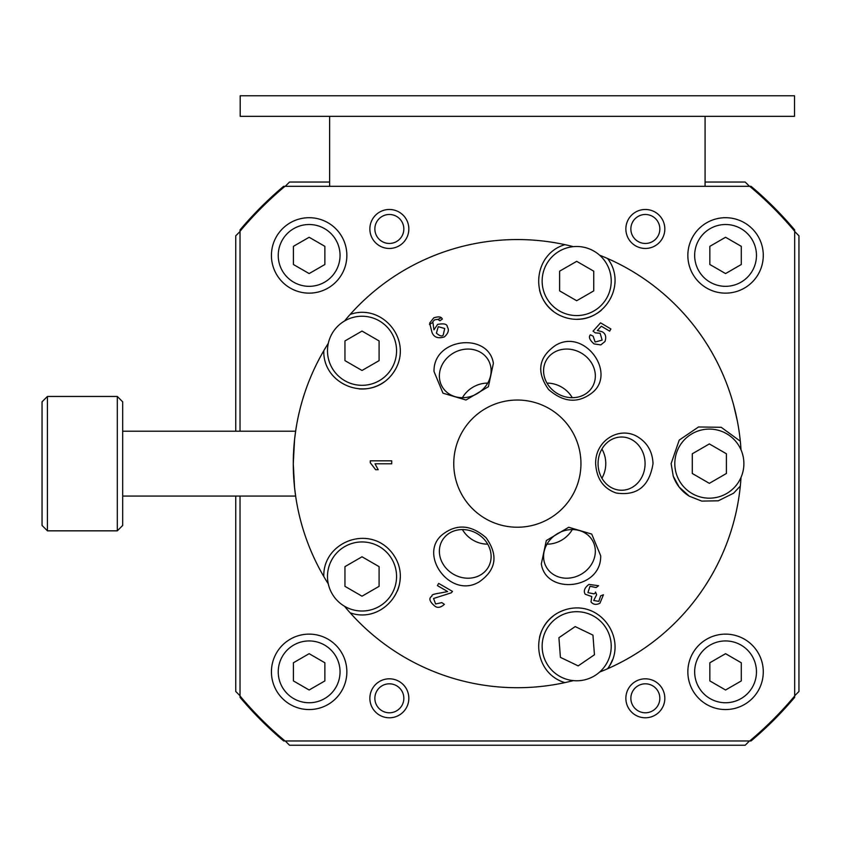 <?xml version="1.0" encoding="UTF-8"?>
<svg xmlns="http://www.w3.org/2000/svg" width="841" height="841" viewBox="0 0 841 841"><rect width="100%" height="100%" fill="white"/><g stroke="black" fill="none" stroke-linecap="round" stroke-linejoin="round"><path stroke-width="1.26" d="M285.246 186.303L289.504 182.034L329.619 182.034M705.084 182.034L745.2 182.034L749.468 186.303M794.682 231.517L798.95 235.785L798.95 691.481L794.682 695.749M235.753 431.202L235.753 235.785L240.021 231.517M240.021 695.749L235.753 691.481L235.753 496.064M749.468 740.963L745.2 745.231L289.504 745.231L285.246 740.963M283.659 186.303A362.66 362.66 0 0 0 240.021 229.94A362.66 362.66 0 0 1 283.659 186.303L284.983 186.303L283.659 186.303A362.66 362.66 0 0 0 240.021 229.94L240.021 231.264L240.021 229.94A362.66 362.66 0 0 1 283.659 186.303M240.021 697.326L240.021 696.001L240.021 697.326A362.66 362.66 0 0 0 283.659 740.963L284.983 740.963L283.659 740.963A362.66 362.66 0 0 1 240.021 697.326A362.66 362.66 0 0 0 283.659 740.963A362.66 362.66 0 0 1 240.021 697.326L240.021 696.001L240.021 697.326M751.045 186.303L749.72 186.303L751.045 186.303A362.66 362.66 0 0 1 794.682 229.94A362.66 362.66 0 0 0 751.045 186.303L749.72 186.303L751.045 186.303A362.66 362.66 0 0 1 794.682 229.94L794.682 231.264L794.682 229.94A362.66 362.66 0 0 0 751.045 186.303M751.045 740.963L749.72 740.963L751.045 740.963A362.66 362.66 0 0 0 794.682 697.326A362.66 362.66 0 0 1 751.045 740.963A362.66 362.66 0 0 0 794.682 697.326L794.682 696.001L794.682 697.326A362.66 362.66 0 0 1 751.045 740.963L749.72 740.963L751.045 740.963M794.682 697.326L794.682 696.001L794.682 697.326M240.021 431.202L240.021 231.264A361.809 361.809 0 0 1 284.983 186.303L749.72 186.303A361.809 361.809 0 0 1 794.682 231.264L794.682 696.001A361.809 361.809 0 0 1 749.72 740.963L284.983 740.963A361.809 361.809 0 0 1 240.021 696.001L240.021 496.064M403.838 228.973A14.486 14.486 0 0 0 382.108 216.421A14.486 14.486 0 0 0 382.108 241.514A14.486 14.486 0 0 0 403.838 228.973M403.838 698.293A14.486 14.486 0 0 0 382.108 685.751A14.486 14.486 0 0 0 382.108 710.845A14.486 14.486 0 0 0 403.838 698.293M429.488 324.468A164.584 164.584 0 0 1 432.432 322.65M438.035 319.422A164.584 164.584 0 0 1 441.02 317.824M733.93 521.126L733.604 522.345A224.084 224.084 0 0 1 715.933 567.444A224.084 224.084 0 0 0 740.311 486.056L733.541 493.236L718.277 500.805L701.741 501.099L689.326 496.201L679.129 487.055L673.252 476.206L671.118 463.633L679.223 440.095L698.503 426.976L721.221 427.302L740.311 441.21A224.084 224.084 0 0 1 741.016 449.83M715.607 568.085A224.084 224.084 0 0 1 706.934 583.097M573.341 680.611A224.084 224.084 0 0 1 564.921 682.608C531.302 672.821 528.674 621.783 564.868 609.872C601.147 598.235 629.026 641.073 607.58 668.753A224.084 224.084 0 0 0 706.556 583.707A224.084 224.084 0 0 1 599.591 672.085M328.295 583.938A224.084 224.084 0 0 1 323.796 576.537C322.713 541.551 370.45 523.27 392.947 554.019C415.233 584.915 383.107 624.674 350.161 612.826A224.084 224.084 0 0 0 564.921 682.608A224.084 224.084 0 0 1 344.516 606.256M344.516 321.01A224.084 224.084 0 0 1 350.161 314.439C383.107 302.602 415.233 342.35 392.947 373.246C370.45 403.995 322.713 385.714 323.796 350.729A224.084 224.084 0 0 0 323.796 576.537A224.084 224.084 0 0 1 295.885 497.767L294.571 487.769L293.267 463.633L294.571 439.496L295.885 429.499A224.084 224.084 0 0 1 328.295 343.338M599.591 255.191A224.084 224.084 0 0 1 607.58 258.513C629.026 286.192 601.147 329.031 564.868 317.393C528.674 305.483 531.302 254.445 564.921 244.657A224.084 224.084 0 0 0 350.161 314.439A224.084 224.084 0 0 1 573.341 246.655M607.58 258.513A224.084 224.084 0 0 1 740.311 441.21A224.084 224.084 0 0 0 607.58 258.513A224.084 224.084 0 0 1 733.604 404.92L737.336 420.963M659.838 698.293A14.486 14.486 0 0 0 638.109 685.751A14.486 14.486 0 0 0 638.109 710.845A14.486 14.486 0 0 0 659.838 698.293M664.832 698.293A19.49 19.49 0 0 1 635.607 715.176A19.49 19.49 0 0 1 635.607 681.42A19.49 19.49 0 0 1 664.832 698.293M408.842 228.973A19.49 19.49 0 0 1 379.606 245.845A19.49 19.49 0 0 1 379.606 212.09A19.49 19.49 0 0 1 408.842 228.973M659.838 228.973A14.486 14.486 0 0 0 638.109 216.421A14.486 14.486 0 0 0 638.109 241.514A14.486 14.486 0 0 0 659.838 228.973M664.832 228.973A19.49 19.49 0 0 1 635.607 245.845A19.49 19.49 0 0 1 635.607 212.09A19.49 19.49 0 0 1 664.832 228.973M408.842 698.293A19.49 19.49 0 0 1 379.606 715.176A19.49 19.49 0 0 1 379.606 681.42A19.49 19.49 0 0 1 408.842 698.293M763.281 671.843A37.719 37.719 0 0 1 706.703 704.506A37.719 37.719 0 0 1 706.703 639.181A37.719 37.719 0 0 1 763.281 671.843M346.86 255.422A37.719 37.719 0 0 1 290.282 288.085A37.719 37.719 0 0 1 290.282 222.76A37.719 37.719 0 0 1 346.86 255.422M763.281 255.422A37.719 37.719 0 0 1 706.703 288.085A37.719 37.719 0 0 1 706.703 222.76A37.719 37.719 0 0 1 763.281 255.422M346.86 671.843A37.719 37.719 0 0 1 290.282 704.506A37.719 37.719 0 0 1 290.282 639.181A37.719 37.719 0 0 1 346.86 671.843M340.048 255.422A30.907 30.907 0 0 0 293.688 228.657A30.907 30.907 0 0 0 293.688 282.187A30.907 30.907 0 0 0 340.048 255.422M293.414 246.339L309.141 237.267L324.868 246.339L324.868 264.495L309.141 273.577L293.414 264.495L293.414 246.339L293.414 264.495L309.141 273.577L324.868 264.495L324.868 246.339L309.141 237.267L293.414 246.339M340.048 671.843A30.907 30.907 0 0 0 293.688 645.079A30.907 30.907 0 0 0 293.688 698.608A30.907 30.907 0 0 0 340.048 671.843M293.414 662.771L309.141 653.688L324.868 662.771L324.868 680.926L309.141 689.998L293.414 680.926L293.414 662.771L293.414 680.926L309.141 689.998L324.868 680.926L324.868 662.771L309.141 653.688L293.414 662.771M756.469 255.422A30.907 30.907 0 0 0 710.109 228.657A30.907 30.907 0 0 0 710.109 282.187A30.907 30.907 0 0 0 756.469 255.422M709.846 246.339L725.562 237.267L741.289 246.339L741.289 264.495L725.562 273.577L709.846 264.495L709.846 246.339L709.846 264.495L725.562 273.577L741.289 264.495L741.289 246.339L725.562 237.267L709.846 246.339M756.469 671.843A30.907 30.907 0 0 0 710.109 645.079A30.907 30.907 0 0 0 710.109 698.608A30.907 30.907 0 0 0 756.469 671.843M709.846 662.771L725.562 653.688L741.289 662.771L741.289 680.926L725.562 689.998L709.846 680.926L709.846 662.771L709.846 680.926L725.562 689.998L741.289 680.926L741.289 662.771L725.562 653.688L709.846 662.771M743.886 463.633A34.534 34.534 0 0 0 692.08 433.725A34.534 34.534 0 0 0 692.08 493.541A34.534 34.534 0 0 0 743.886 463.633M692.28 453.783L709.352 443.922L726.414 453.783L726.414 473.483L709.352 483.344L692.28 473.483L692.28 453.783M611.218 281.031A34.534 34.534 0 0 0 559.412 251.123A34.534 34.534 0 0 0 559.412 310.939A34.534 34.534 0 0 0 611.218 281.031M559.612 271.18L576.684 261.33L593.746 271.18L593.746 290.881L576.684 300.742L559.612 290.881L559.612 271.18M396.563 350.781A34.534 34.534 0 0 0 344.757 320.873A34.534 34.534 0 0 0 344.757 380.689A34.534 34.534 0 0 0 396.563 350.781M344.957 340.931L362.019 331.07L379.091 340.931L379.091 360.631L362.019 370.482L344.957 360.631L344.957 340.931M557.194 617.725A34.534 34.534 0 0 0 561.735 677.373A34.534 34.534 0 0 0 611.123 643.607A34.534 34.534 0 0 0 557.194 617.725M578.177 665.883L560.411 657.357L558.918 637.709L575.181 626.587L592.947 635.113L594.45 654.761L578.177 665.883M396.563 576.484A34.534 34.534 0 0 0 344.757 546.576A34.534 34.534 0 0 0 344.757 606.393A34.534 34.534 0 0 0 396.563 576.484M344.957 566.634L362.019 556.784L379.091 566.634L379.091 586.345L362.019 596.195L344.957 586.345L344.957 566.634M794.514 95.769L794.514 116.331L240.19 116.331L240.19 95.769L794.514 95.769M705.084 116.331L705.084 186.303M329.619 116.331L329.619 186.303M444.71 328.495L438.245 326.697L436.405 333.12C439.717 336.043 441.988 336.694 443.218 335.086L444.71 328.495M462.424 529.567A26.618 23.506 -150 0 0 487.717 544.169M478.108 576.169A26.618 23.506 -150 0 0 488.295 567.202A26.618 23.506 -150 0 0 476.994 533.53A26.618 23.506 -150 0 0 442.187 540.584A26.618 23.506 -150 0 0 447.401 569.599A26.618 23.506 -150 0 0 478.108 576.169M479.244 581.856C450.387 599.549 417.63 554.314 442.503 534.519C456.589 523.607 471.118 524.679 486.098 537.746C498.524 555.281 496.232 569.977 479.244 581.856M601.914 478.235A26.618 23.506 90 0 0 601.914 449.031M634.44 441.357A26.618 23.506 90 0 0 621.573 437.015A26.618 23.506 90 0 0 598.067 463.633A26.618 23.506 90 0 0 621.573 490.25A26.618 23.506 90 0 0 644.101 471.233A26.618 23.506 90 0 0 634.44 441.357M638.792 437.53C647.78 443.47 652.521 452.174 653.026 463.633C649.315 486.371 637.026 496.158 616.169 493.005C603.439 488.547 596.595 478.75 595.638 463.633C595.123 439.769 620.711 425.231 638.792 437.53M487.717 383.097A26.618 23.506 -30 0 0 462.424 397.698M439.517 373.372A26.618 23.506 -30 0 0 442.187 386.692A26.618 23.506 -30 0 0 476.994 393.735A26.618 23.506 -30 0 0 488.295 360.064A26.618 23.506 -30 0 0 460.563 350.066A26.618 23.506 -30 0 0 439.517 373.372M434.019 371.522C433.126 337.683 488.684 331.932 493.383 363.365L488.39 386.723L465.977 400.011L442.986 393.189L434.019 371.522M711.412 575.675C717.278 565.078 717.278 565.078 711.412 575.675C705.178 586.051 705.178 586.051 711.412 575.675M741.016 477.436A224.084 224.084 0 0 1 607.58 668.753A38.234 38.234 0 0 0 612.311 660.09M553.567 615.78A38.234 38.234 0 0 0 539.523 637.257M673.252 476.206A38.234 38.234 0 0 0 689.326 496.201M539.523 290.019A38.234 38.234 0 0 0 553.567 311.485M577.483 319.254A38.234 38.234 0 0 0 601.462 310.14M359.086 388.899A38.234 38.234 0 0 0 383.843 382.171M397.362 591.065A38.234 38.234 0 0 0 400.232 577.672M580.952 463.633A63.601 63.601 0 0 1 485.551 518.708A63.601 63.601 0 0 1 485.551 408.558A63.601 63.601 0 0 1 580.952 463.633M444.363 336.905C437.94 338.86 433.798 337.294 431.927 332.184L429.667 323.07L433.704 317.898C438.55 316.258 441.43 316.658 442.334 319.096L439.875 320.736L437.762 319.338L434.618 319.843L432.81 321.704L433.967 329.819L437.625 324.395C444.037 323.238 447.265 324.058 447.296 326.844C449.336 329.935 448.358 333.288 444.363 336.905M370.282 462.739L370.282 460.815L391.727 460.815L391.717 463.79L375.012 463.79L378.208 469.72L375.664 469.72L370.282 462.739M444.384 604.364C440.537 607.78 437.236 608.264 434.482 605.814C429.993 601.914 428.815 598.929 430.939 596.868C434.051 595.281 427.67 595.029 441.536 592.779L447.643 591.559L437.404 585.599L438.666 583.412L452.5 591.412L451.291 592.821L433.546 598.487L435.627 603.975L441.861 602.619L444.384 604.364M593.714 600.485L598.813 601.399L600.653 595.848L603.449 594.745L599.938 603.228C596.28 605.078 593.304 604.658 591.023 601.956L591.759 596.553L585.21 594.24C583.318 590.992 584.558 587.712 588.942 584.411L598.582 585.725L596.195 587.533L590.004 586.293L587.922 592.642L594.103 593.872L595.764 592.569L596.637 594.713L593.714 600.485M541.32 563.901L546.314 540.542L568.726 527.265L591.717 534.077L600.684 555.754C601.578 589.583 546.019 595.333 541.32 563.901M592.201 392.747C578.124 403.659 563.586 402.587 548.605 389.53C536.19 371.995 538.471 357.288 555.459 345.409C584.316 327.717 617.073 372.952 592.201 392.747M601.357 326.224L597.362 330.524L601.967 331.68C605.552 333.457 606.55 336.747 604.963 341.541L600.8 344.905L594.061 343.895C589.699 340.121 588.448 337.094 590.319 334.823L593.136 336.179L595.123 342.024L602.135 340.121L600.127 333.278L595.281 332.857L593.042 331.186L600.548 322.849L610.902 328.968L609.641 331.144L601.357 326.224M564.921 682.608A224.084 224.084 0 0 1 350.161 612.826M323.796 576.537A224.084 224.084 0 0 1 295.885 497.767M295.885 429.499A224.084 224.084 0 0 1 323.796 350.729M350.161 314.439A224.084 224.084 0 0 1 564.921 244.657M556.595 351.096A26.618 23.506 30 0 0 546.408 360.064A26.618 23.506 30 0 0 557.709 393.735A26.618 23.506 30 0 0 592.516 386.692A26.618 23.506 30 0 0 587.312 357.667A26.618 23.506 30 0 0 556.595 351.096M572.279 397.698A26.618 23.506 30 0 0 546.986 383.097M595.186 553.893A26.618 23.506 150 0 0 592.516 540.584A26.618 23.506 150 0 0 557.709 533.53A26.618 23.506 150 0 0 546.408 567.202A26.618 23.506 150 0 0 574.14 577.199A26.618 23.506 150 0 0 595.186 553.893M546.986 544.169A26.618 23.506 150 0 0 572.279 529.567M595.449 592.022L596.637 594.713M47.422 396.447L42.05 401.819L42.05 525.446L47.422 530.829L117.309 530.829L117.309 396.447L47.422 396.447L47.422 530.829M117.309 396.447L122.681 401.819L122.681 525.446L117.309 530.829M122.681 496.064L295.633 496.064M122.681 431.202L295.633 431.202"/></g></svg>
